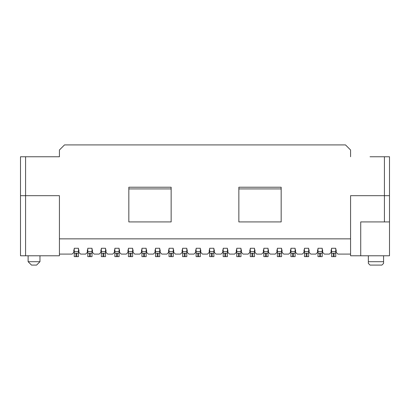 <?xml version="1.0" encoding="UTF-8"?>
<svg xmlns="http://www.w3.org/2000/svg" width="410" height="410" viewBox="0 0 410 410"><rect width="100%" height="100%" fill="white"/><g stroke="black" fill="none" stroke-linecap="round" stroke-linejoin="round"><path stroke-width="0.61" d="M389.5 221.928L389.5 255.778L350.57 255.778L350.57 195.688L389.5 195.688L389.5 221.928L360.723 221.928L360.723 255.778M389.5 156.758L389.5 195.688L389.5 156.758L384.421 156.758L384.421 221.928M350.57 254.087L337.876 254.087L336.179 252.396L336.179 249.854L335.759 249.854M331.526 249.854L331.106 249.854L331.106 252.396L329.409 254.087L324.33 254.087L322.639 252.396L322.639 249.854L322.219 249.854M317.986 249.854L317.56 249.854L317.56 252.396L315.869 254.087L310.79 254.087L309.099 252.396L309.099 249.854L308.674 249.854M304.445 249.854L304.02 249.854L304.02 252.396L302.329 254.087L297.25 254.087L295.559 252.396L295.559 249.854L295.133 249.854M290.9 249.854L290.48 249.854L290.48 252.396L288.789 254.087L283.71 254.087L282.018 252.396L282.018 249.854L281.593 249.854M277.36 249.854L276.94 249.854L276.94 252.396L275.243 254.087L270.169 254.087L268.473 252.396L268.473 249.854L268.053 249.854M263.82 249.854L263.394 249.854L263.394 252.396L261.703 254.087L256.624 254.087L254.933 252.396L254.933 249.854L254.513 249.854M250.279 249.854L249.854 249.854L249.854 252.396L248.163 254.087L243.084 254.087L241.393 252.396L241.393 249.854L240.967 249.854M236.739 249.854L236.314 249.854L236.314 252.396L234.622 254.087L229.544 254.087L227.852 252.396L227.852 249.854L227.427 249.854M223.194 249.854L222.773 249.854L222.773 252.396L221.082 254.087L216.003 254.087L214.312 252.396L214.312 249.854L213.887 249.854M368.344 255.778L368.344 263.394L368.344 261.703L383.575 261.703L383.575 263.394L383.575 255.778M384.421 156.758L370.035 156.758M350.57 156.758L350.57 149.988L345.492 144.909L64.508 144.909L59.429 149.988L59.429 156.758L20.5 156.758L20.5 195.688L59.429 195.688L59.429 255.778L20.5 255.778L20.5 195.688M59.429 238.856L350.57 238.856M281.168 221.928L238.856 221.928L238.856 187.226L281.168 187.226L281.168 221.928M171.144 221.928L128.832 221.928L128.832 187.226L171.144 187.226L171.144 221.928M368.344 263.394L370.035 265.091L381.884 265.091L383.575 263.394M238.856 188.918L281.168 188.918M209.653 249.854L209.233 249.854L209.233 252.396L207.537 254.087L202.463 254.087L200.767 252.396L200.767 249.854L200.346 249.854M196.113 249.854L195.688 249.854L195.688 252.396L193.997 254.087L188.918 254.087L187.226 252.396L187.226 249.854L186.806 249.854M182.573 249.854L182.148 249.854L182.148 252.396L180.456 254.087L175.377 254.087L173.686 252.396L173.686 249.854L173.261 249.854M169.033 249.854L168.607 249.854L168.607 252.396L166.916 254.087L161.837 254.087L160.146 252.396L160.146 249.854L159.721 249.854M155.487 249.854L155.067 249.854L155.067 252.396L153.376 254.087L148.297 254.087L146.606 252.396L146.606 249.854L146.18 249.854M141.947 249.854L141.527 249.854L141.527 252.396L139.83 254.087L134.757 254.087L133.06 252.396L133.06 249.854L132.64 249.854M128.407 249.854L127.981 249.854L127.981 252.396L126.29 254.087L121.211 254.087L119.52 252.396L119.52 249.854L119.1 249.854M114.867 249.854L114.441 249.854L114.441 252.396L112.75 254.087L107.671 254.087L105.98 252.396L105.98 249.854L105.554 249.854M101.326 249.854L100.901 249.854L100.901 252.396L99.21 254.087L94.131 254.087L92.44 252.396L92.44 249.854L92.014 249.854M87.781 249.854L87.361 249.854L87.361 252.396L85.669 254.087L80.591 254.087L78.894 252.396L78.894 249.854L78.474 249.854M74.241 249.854L73.82 249.854L73.82 252.396L72.124 254.087L59.429 254.087M20.5 255.778L20.5 156.758M39.965 156.758L59.429 156.758M39.965 255.778L39.965 261.703L36.582 265.091L31.503 265.091L28.116 261.703L28.116 255.778M28.116 261.703L39.965 261.703M128.832 188.918L171.144 188.918M76.783 256.624L78.474 256.624L78.474 248.265L74.241 248.265L74.241 256.624L76.783 256.624L76.783 253.242L74.241 253.242L74.241 256.624L74.241 253.242M90.323 256.624L92.014 256.624L92.014 248.265L87.781 248.265L87.781 256.624L90.323 256.624L90.323 253.242L87.781 253.242L87.781 256.624L87.781 253.242M103.863 256.624L105.554 256.624L105.554 248.265L101.326 248.265L101.326 256.624L103.863 256.624L103.863 253.242L101.326 253.242L101.326 256.624L101.326 253.242M117.403 256.624L119.1 256.624L119.1 248.265L114.867 248.265L114.867 256.624L117.403 256.624L117.403 253.242L114.867 253.242M130.944 256.624L132.64 256.624L132.64 248.265L128.407 248.265L128.407 256.624L130.944 256.624L130.944 253.242L128.407 253.242L128.407 256.624L128.407 253.242M144.489 256.624L146.18 256.624L146.18 248.265L141.947 248.265L141.947 256.624L144.489 256.624L144.489 253.242L141.947 253.242L141.947 256.624L141.947 253.242M158.029 256.624L159.721 256.624L159.721 248.265L155.487 248.265L155.487 256.624L158.029 256.624L158.029 253.242L155.487 253.242M171.57 256.624L173.261 256.624L173.261 248.265L169.033 248.265L169.033 256.624L171.57 256.624L171.57 253.242L169.033 253.242M185.11 256.624L186.806 256.624L186.806 248.265L182.573 248.265L182.573 256.624L185.11 256.624L185.11 253.242L182.573 253.242L182.573 256.624L182.573 253.242M198.65 256.624L200.346 256.624L200.346 248.265L196.113 248.265L196.113 256.624L198.65 256.624L198.65 253.242L196.113 253.242M212.195 256.624L213.887 256.624L213.887 248.265L209.653 248.265L209.653 256.624L212.195 256.624L212.195 253.242L209.653 253.242L209.653 256.624L209.653 253.242M225.736 256.624L227.427 256.624L227.427 248.265L223.194 248.265L223.194 256.624L225.736 256.624L225.736 253.242L223.194 253.242M239.276 256.624L240.967 256.624L240.967 248.265L236.739 248.265L236.739 256.624L239.276 256.624L239.276 253.242L236.739 253.242L236.739 256.624L236.739 253.242M252.816 256.624L254.513 256.624L254.513 248.265L250.279 248.265L250.279 256.624L252.816 256.624L252.816 253.242L250.279 253.242M266.356 256.624L268.053 256.624L268.053 248.265L263.82 248.265L263.82 256.624L266.356 256.624L266.356 253.242L263.82 253.242L263.82 256.624L263.82 253.242M279.902 256.624L281.593 256.624L281.593 248.265L277.36 248.265L277.36 256.624L279.902 256.624L279.902 253.242L277.36 253.242L277.36 256.624L277.36 253.242M293.442 256.624L295.133 256.624L295.133 248.265L290.9 248.265L290.9 256.624L293.442 256.624L293.442 253.242L290.9 253.242M306.982 256.624L308.674 256.624L308.674 248.265L304.445 248.265L304.445 256.624L306.982 256.624L306.982 253.242L304.445 253.242M320.523 256.624L322.219 256.624L322.219 248.265L317.986 248.265L317.986 256.624L320.523 256.624L320.523 253.242L317.986 253.242L317.986 256.624L317.986 253.242M334.063 256.624L335.759 256.624L335.759 248.265L331.526 248.265L331.526 256.624L334.063 256.624L334.063 253.242L331.526 253.242L331.526 256.624L331.526 253.242M335.759 253.242L334.063 253.242M322.219 253.242L320.523 253.242M308.674 253.242L306.982 253.242M295.133 253.242L293.442 253.242M281.593 253.242L279.902 253.242M268.053 253.242L266.356 253.242M254.513 253.242L252.816 253.242M240.967 253.242L239.276 253.242M227.427 253.242L225.736 253.242M213.887 253.242L212.195 253.242M200.346 253.242L198.65 253.242M186.806 253.242L185.11 253.242M173.261 253.242L171.57 253.242M159.721 253.242L158.029 253.242M146.18 253.242L144.489 253.242M132.64 253.242L130.944 253.242M119.1 253.242L117.403 253.242M105.554 253.242L103.863 253.242M92.014 253.242L90.323 253.242M78.474 253.242L76.783 253.242M25.579 156.758L25.579 255.778M335.759 251.55L331.526 251.55M333.217 253.242L333.217 256.624M322.219 251.55L317.986 251.55M319.677 253.242L319.677 256.624M308.674 251.55L304.445 251.55M306.137 253.242L306.137 256.624M295.133 251.55L290.9 251.55M292.596 253.242L292.596 256.624M281.593 251.55L277.36 251.55M279.056 253.242L279.056 256.624M268.053 251.55L263.82 251.55M265.511 253.242L265.511 256.624M254.513 251.55L250.279 251.55M251.971 253.242L251.971 256.624M240.967 251.55L236.739 251.55M238.43 253.242L238.43 256.624M227.427 251.55L223.194 251.55M224.89 253.242L224.89 256.624M213.887 251.55L209.653 251.55M211.35 253.242L211.35 256.624M200.346 251.55L196.113 251.55M197.804 253.242L197.804 256.624M186.806 251.55L182.573 251.55M184.264 253.242L184.264 256.624M173.261 251.55L169.033 251.55M170.724 253.242L170.724 256.624M159.721 251.55L155.487 251.55M157.184 253.242L157.184 256.624M146.18 251.55L141.947 251.55M143.643 253.242L143.643 256.624M132.64 251.55L128.407 251.55M130.098 253.242L130.098 256.624M119.1 251.55L114.867 251.55M116.558 253.242L116.558 256.624M105.554 251.55L101.326 251.55M103.018 253.242L103.018 256.624M92.014 251.55L87.781 251.55M89.477 253.242L89.477 256.624M78.474 251.55L74.241 251.55M75.937 253.242L75.937 256.624"/></g></svg>
